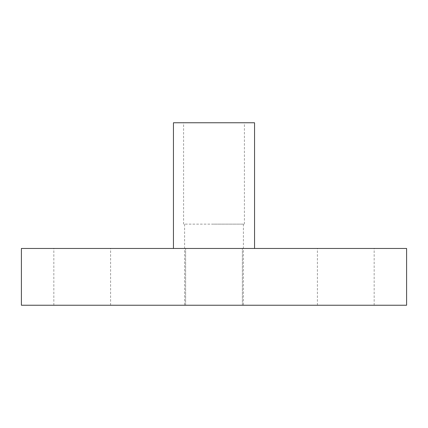 <?xml version="1.0" encoding="UTF-8"?>
<svg xmlns="http://www.w3.org/2000/svg" width="428" height="428" viewBox="0 0 428 428"><rect width="100%" height="100%" fill="white"/><g stroke="black" fill="none" stroke-linecap="round" stroke-linejoin="round"><path stroke-width="0.32" stroke-dasharray="2.14 1.6" d="M21.4 248.465L406.6 248.465M214 248.465L254.548 248.465L214 248.465M82.219 248.465L110.606 248.465L82.219 248.465M345.781 248.465L317.394 248.465L345.781 248.465M173.452 122.766L254.548 122.766M183.591 122.766L244.409 122.766L183.591 122.766L183.591 224.138L244.409 224.138L183.591 224.138M214 224.138L243.398 224.138L214 224.138M21.4 305.234L406.6 305.234M345.781 305.234L317.394 305.234L345.781 305.234M82.219 305.234L110.606 305.234L82.219 305.234M244.409 224.138L244.409 122.766M184.602 224.138L184.602 305.234M243.398 224.138L243.398 305.234M242.382 305.234L242.382 248.465L242.382 305.234M185.618 305.234L185.618 248.465L185.618 305.234M374.163 305.234L374.163 248.465M317.394 305.234L317.394 248.465M110.606 305.234L110.606 248.465M53.837 305.234L53.837 248.465"/><path stroke-width="0.64" d="M406.6 248.465L21.4 248.465L21.4 305.234L406.6 305.234L406.6 248.465M254.548 248.465L254.548 122.766L173.452 122.766L173.452 248.465"/></g></svg>
